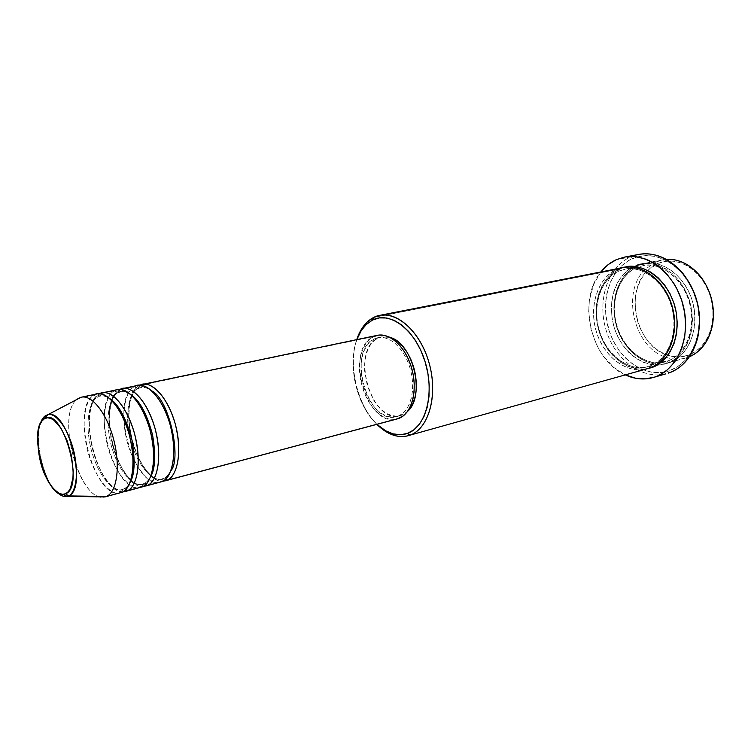 <?xml version="1.0" encoding="UTF-8"?>
<svg xmlns="http://www.w3.org/2000/svg" width="751" height="751" viewBox="0 0 751 751"><rect width="100%" height="100%" fill="white"/><g stroke="black" fill="none" stroke-linecap="round" stroke-linejoin="round"><path stroke-width="0.56" stroke-dasharray="3.75 2.82" d="M377.368 335.331L139.348 385.629C115.072 397.185 136.429 483.804 162.948 481.147C155.222 483.053 137.536 466.7 130.758 435.486C124.741 404.789 133.218 388.098 139.348 385.629L139.339 387.234L137.649 388.765C131.519 390.858 123.089 409.192 130.552 440.17C138.935 471.168 155.926 482.133 162.282 478.781L163.605 478.331L165.915 478.922M166.806 480.33L163.605 478.331C166.102 477.523 168.534 474.989 170.899 470.708C168.534 474.989 166.102 477.523 163.605 478.331L162.385 479.129L161.934 481.635L162.385 479.129L163.605 478.331L162.282 478.781C155.926 482.133 138.935 471.168 130.552 440.17C123.089 409.192 131.519 390.858 137.649 388.765L134.429 386.662C128.168 389.037 119.54 406.901 126.375 438.593C134.072 470.624 151.918 485.024 159.193 482.367M143.225 486.385C135.593 488.178 118.085 471.375 111.298 439.898C105.243 408.957 113.485 392.247 119.493 389.788L119.531 391.187L117.738 392.961C111.711 395.045 103.525 413.51 111.073 444.827C119.512 476.162 136.316 487.352 142.568 484.01L143.873 483.569L146.154 484.095M147.13 485.587L143.873 483.569C146.192 482.79 148.454 480.462 150.679 476.594C148.454 480.462 146.192 482.79 143.873 483.569L142.465 484.583L142.146 486.911L142.465 484.583L143.873 483.569L142.568 484.01C136.316 487.352 119.512 476.162 111.073 444.827C103.525 413.51 111.711 395.045 117.738 392.961L114.452 390.839C108.304 393.214 99.93 411.201 106.858 443.231C114.621 475.608 132.298 490.272 139.451 487.634M117.578 389.628L99.179 394.04L99.414 395.11C100.897 395.467 101.169 395.815 100.24 396.134C102.803 395.383 106.079 396.265 110.078 398.781C106.079 396.265 102.803 395.383 100.24 396.134L97.377 397.251L94.035 395.11L97.377 397.251L100.24 396.134C99.207 396.181 99.301 395.749 100.54 394.819C102.258 394.782 102.896 394.247 109.421 398.509C116.274 403.653 126.957 422.362 130.824 441.626C135.049 460.663 131.819 481.184 128.149 485.803C125.164 489.455 123.53 490.985 123.267 490.403L122.066 490.262L122.404 489.361C116.274 492.684 99.667 481.278 91.153 449.586C83.53 417.922 91.462 399.325 97.377 397.251L99.273 395.186C97.508 395.261 95.217 398.011 92.411 403.381C88.43 414.411 88.374 429.187 92.213 447.699C97.123 465.817 103.985 478.913 112.81 486.977C118.789 490.478 121.897 491.698 122.131 490.647L122.404 489.361L123.68 488.92C125.83 488.178 127.933 486.057 129.998 482.574C127.933 486.057 125.83 488.178 123.68 488.92L122.066 490.262L121.906 492.318L122.066 490.262L123.68 488.92L127.003 490.957C121.071 495.247 103.647 486.385 93.359 452.299C84.065 417.753 92.655 396.087 99.179 394.04L99.273 395.186L97.377 397.251C91.462 399.325 83.53 417.922 91.153 449.586C99.667 481.278 116.274 492.684 122.404 489.361L125.943 489.389M97.104 393.909L94.035 395.11C87.998 397.476 79.878 415.585 86.9 447.971C94.748 480.706 112.237 495.632 119.259 493.022M687.39 357.495L687.991 355.307C700.711 350.51 708.766 340.006 712.164 323.775C714.633 307.262 711.047 292.186 701.406 278.546C688.273 262.709 673.769 257.659 657.895 263.413L656.074 261.827L666.315 259.358L662.438 259.865L656.074 261.827L637.411 265.507L636.745 267.609C625.686 270.876 607.991 292.815 616.449 325.634C626.541 358.18 654.252 366.488 665.564 361.597L667.217 361.09L669.075 362.62C657.914 368.187 628.972 361.916 616.956 327.858C606.77 293.143 625.621 268.82 637.411 265.507L643.767 263.535C663.518 259.367 686.452 277.288 692.985 303.291C699.754 329.229 688.329 356.378 669.075 362.62L687.39 357.495L667.451 363.127C647.137 368.863 624.1 351.759 616.637 326.854C608.92 302.024 618.026 273.815 637.411 265.507L656.074 261.827L645.24 269.28C620.702 292.158 633.966 347.948 666.175 357.335C672.783 359.522 679.317 359.748 685.766 357.992L687.39 357.495C680.453 359.767 673.375 359.72 666.175 357.335C633.966 347.948 620.702 292.158 645.24 269.28L656.074 261.827L657.895 263.413L665.133 261.348L672.755 261.104L680.462 262.737L687.954 266.201L694.928 271.393L701.087 278.123L706.156 286.112L709.939 295.049L712.248 304.559L713.009 314.237L712.173 323.69L709.808 332.524L706.006 340.372L700.955 346.943L694.863 351.975L687.991 355.307L680.622 356.838L673.046 356.528L665.546 354.434L658.392 350.661L651.849 345.357L646.151 338.739L641.476 331.05L637.984 322.573L635.806 313.618L635.008 304.474L635.628 295.49L637.655 286.966L641.025 279.231L645.625 272.557L651.324 267.206L657.895 263.413L647.634 270.388C623.705 292.289 636.585 346.474 667.817 355.261C674.68 357.467 681.401 357.485 687.991 355.307L687.39 357.495M638.707 254.429L630.577 256.955L632.455 258.569C609.831 268.464 599.627 301.742 609.07 330.534C618.204 359.438 645.531 378.72 669.047 370.863L660.185 372.618L651.079 372.13L642.086 369.483L633.525 364.798L625.696 358.283L618.871 350.191L613.267 340.832L609.07 330.534L605.719 314.115L605.559 303.066L607.071 292.392L610.234 282.47L614.956 273.646L621.077 266.276L628.409 260.653L636.698 257.02L645.653 255.556L654.919 256.363L664.156 259.47L672.962 264.784L680.979 272.115L687.86 281.203L693.295 291.66L697.05 303.066L698.242 308.971L699.19 320.865L698.205 332.458L695.351 343.273L690.77 352.848L684.668 360.818L677.318 366.892L669.047 370.863L668.418 373.106L669.047 370.863C683.297 365.699 692.769 354.125 697.472 336.129C701.866 313.251 696.956 292.58 682.725 274.124C666.982 256.908 650.225 251.726 632.455 258.569L630.577 256.955L638.697 254.429M660.758 362.526C647.86 365.643 621.471 351.43 615.163 320.283C610.009 289.557 626.381 271.083 636.745 267.609L634.877 266.004C623.086 269.318 604.255 293.679 614.449 328.459C626.484 362.583 655.426 368.891 666.588 363.315L667.217 361.09L660.767 362.517C642.208 364.667 622.063 346.99 616.327 323.446C610.291 299.987 619.669 274.669 636.998 267.525L642.772 265.741C655.107 261.264 683.795 273.862 690.929 307.403C696.355 340.475 677.768 358.621 667.217 361.09L666.588 363.315L673.731 359.842L680.068 354.547L685.316 347.629L689.249 339.339L691.69 329.999L692.525 319.992L691.699 309.731L689.24 299.649L685.259 290.168L679.937 281.681L673.487 274.537L666.193 269.018L658.364 265.328L650.328 263.582L642.396 263.826L634.877 266.004L628.052 270.003L622.166 275.636L617.406 282.686L613.952 290.853L611.887 299.846L611.286 309.337L612.149 318.987L614.449 328.459L618.111 337.424L623.001 345.563L628.953 352.585L635.768 358.218L643.222 362.254L651.033 364.517L658.918 364.892L666.588 363.315C678.519 361.297 700.139 337.105 689.24 299.649C675.816 263.216 645.24 259.499 634.877 266.004L636.745 267.609L642.772 265.741C660.946 261.658 683.391 278.649 689.747 304.042C696.421 329.332 685.025 355.533 667.151 361.109L665.564 361.597M648.911 368.272L649.577 366L647.925 366.516C636.613 371.416 608.883 362.893 598.688 329.896C590.117 296.636 607.737 274.462 618.786 271.177L616.871 269.553C605.09 272.876 586.353 297.499 596.669 332.759C608.808 367.37 637.768 373.867 648.911 368.272L649.493 366.028L651.38 367.305L649.577 366C660.12 363.54 678.669 345.225 673.131 311.674C665.874 277.635 637.13 264.793 624.804 269.299L618.786 271.177C607.737 274.462 590.117 296.636 598.688 329.896C608.883 362.893 636.613 371.416 647.925 366.516L649.577 366C660.12 363.54 678.669 345.225 673.131 311.674C665.874 277.635 637.13 264.793 624.804 269.299L618.786 271.177L619.472 269.036L619.068 271.064C600.931 278.555 591.797 306.267 599.439 330.787C606.714 355.486 629.319 371.998 647.925 366.516L649.502 366.028C667.32 360.48 678.688 333.942 671.92 308.257C665.48 282.479 642.912 265.197 624.804 269.299L618.786 271.177L616.871 269.553L373.679 317.42L616.871 269.553C597.524 277.926 588.54 306.53 596.35 331.745C603.898 357.044 626.991 374.496 647.287 368.769M651.474 367.549C640.321 373.144 611.361 366.676 599.232 332.139C588.934 296.945 607.7 272.36 619.472 269.036L624.522 267.337M137.602 385.441L134.429 386.662L120.169 389.422L134.429 386.662C108.97 398.959 134.054 491.051 160.583 482.095M134.429 386.662L137.649 388.765L139.339 387.234L139.348 385.629L140.137 385.216L373.688 336.579C343.93 348.811 366.648 428.793 397.241 418.917M378.063 338.063L374.383 338.842L377.8 337.687C390.107 334.88 405.362 349.628 410.619 370.215C416.026 390.755 410.027 411.811 398.086 416.138L401.738 415.172L407.596 411.351L401.738 415.172L396.969 416.157L391.966 415.622L386.943 413.604L382.062 410.206L377.518 405.549L373.463 399.842L367.38 386.108L364.648 370.975L364.686 363.55L365.671 356.584L367.577 350.332L370.346 345.028L373.885 340.879L378.063 338.063L382.747 336.692L390.022 337.424L381.489 336.908L378.063 338.063C349.891 349.525 371.285 424.972 400.217 415.66L396.566 416.627C367.68 425.93 346.249 350.304 374.383 338.842L378.063 338.063M623.227 267.563L616.871 269.553M665.611 373.914C641.354 379.893 614.543 359.1 605.954 329.633C597.073 300.259 607.709 267.018 630.577 256.955L616.421 259.63L630.577 256.955C607.465 267.121 596.895 300.935 606.217 330.496C615.219 360.161 642.725 380.56 667.019 373.538M78.404 398.387L45.689 415.622L78.404 398.387M94.035 395.11L79.39 398.18L94.035 395.11C69.533 407.371 94.992 501.508 120.601 492.759M123.061 491.736C97.395 493.557 75.898 405.502 99.179 394.04L114.452 390.839C89.472 403.118 114.734 496.223 140.822 487.371M100.033 496.871C76.17 492.863 57.367 413.82 76.884 399.494C55.217 415.491 80.61 504.672 104.887 496.955M40.15 424.062C33.842 435.88 43.38 481.119 56.175 491.473C39.352 475.477 31.833 422.503 45.689 415.622M625.348 374.918C590.999 360.273 576.787 300.484 600.866 271.956L593.572 284.573L589.366 300.428L588.7 311.806L590.943 329.107L596.885 345.498L602.687 355.289L613.698 367.399L625.348 374.918M648.554 368.394L643.804 369.116L635.909 368.713L628.089 366.404L620.636 362.301L613.802 356.575L607.822 349.459L602.922 341.217L599.232 332.139L596.904 322.555L596.012 312.791L596.585 303.197L598.622 294.11L602.058 285.859L606.789 278.752L612.666 273.064L619.472 269.036L624.532 267.337M376.871 424.362C357.392 405.268 347.92 365.465 356.725 339.649C347.92 365.465 357.392 405.268 376.871 424.362M356.828 339.63L354.594 347.469L353.205 357.645L353.177 368.45L354.519 379.518L357.166 390.464L361.034 400.903L365.981 410.478L371.867 418.842L376.964 424.334C356.885 406.075 347.112 364.967 356.828 339.63M397.129 418.955L393.74 419.452L388.455 418.87L383.141 416.711L377.988 413.097L373.181 408.159L368.891 402.095L365.277 395.139L362.461 387.535L360.527 379.555L359.56 371.492L359.588 363.625L360.621 356.246L362.63 349.609L365.54 343.986L369.267 339.583L373.688 336.579M398.086 416.138L402.433 413.641L406.197 409.717L409.211 404.498L411.341 398.171L412.496 390.989L412.628 383.235L411.717 375.237L409.793 367.314L406.948 359.795L403.296 352.989L398.997 347.169L394.219 342.569L389.168 339.349L384.043 337.64L379.048 337.471L374.383 338.842L370.205 341.667L366.676 345.817L363.916 351.13L362.02 357.401L361.034 364.376L361.006 371.811L363.747 386.981L366.413 394.172L369.839 400.752L373.885 406.479L378.438 411.144L383.31 414.552L388.333 416.58L393.327 417.124L398.086 416.138M145.807 486.038C119.606 494.918 94.382 402.067 119.493 389.788L119.531 391.187L117.738 392.961L120.648 391.834C123.389 391.018 126.919 392.003 131.228 394.81C126.919 392.003 123.389 391.018 120.648 391.834L117.738 392.961L114.452 390.839M637.064 267.478L637.411 265.507C647.775 259.011 678.341 262.709 691.755 299.058C702.636 336.448 680.997 360.602 669.075 362.62L667.217 361.09C677.768 358.621 696.355 340.475 690.929 307.403C683.795 273.862 655.107 261.264 642.772 265.741L638.078 267.084M137.649 388.765L140.615 387.638C143.535 386.737 147.309 387.854 151.937 390.961C147.309 387.854 143.535 386.737 140.615 387.638L137.649 388.765M139.348 387.216L139.32 387.216C138.944 386.803 137.302 388.145 134.391 391.252C129.341 397.946 126.731 416.993 131.425 437.983C136.691 458.861 147.59 474.623 155.025 478.312C159.043 479.805 161.136 480.283 161.315 479.739L162.282 478.781L163.615 479.157C165.051 479.279 167.304 476.613 170.374 471.177C174.645 459.227 174.626 444.076 170.289 425.733C164.91 407.755 157.616 395.411 148.407 388.689C144.089 386.774 141.826 386.117 141.629 386.699L140.615 387.638L139.348 387.216M119.54 391.149C118.292 390.783 115.992 393.393 112.641 398.988C107.975 412.412 108.313 429.018 113.664 448.826C119.156 466.991 129.942 481.41 136.86 484.245L141.911 485.118L142.568 484.01L142.474 484.573L143.704 484.686L146.473 482.874C148.088 481.175 149.702 478.218 151.326 473.994C153.242 466.258 153.824 457.096 153.073 446.498C150.632 425.066 140.127 402.677 130.824 394.819C124.816 391.055 121.662 389.694 121.362 390.727C120.16 391.524 119.925 391.9 120.648 391.834C121.333 391.628 120.967 391.402 119.559 391.149L119.54 391.149M701.359 277.551L701.406 278.546M712.568 324.685L712.164 323.775M682.565 273.007L682.725 274.124M697.829 337.208L697.472 336.129M381.489 336.908L377.8 337.687M662.438 259.865L643.767 263.535M685.766 357.992L667.451 363.127M400.217 415.66L396.566 416.627"/><path stroke-width="1.13" d="M119.259 493.022L106.417 496.449L68.416 495.913L65.637 493.736C47.632 503.592 26.332 427.835 44.422 418.739C62.145 405.371 85.37 486.948 65.637 493.736L68.416 495.913C73.138 494.834 80.094 480.865 74.142 452.581C67.337 423.883 52.945 411.895 47.839 414.749L45.689 415.622L44.422 418.739L47.369 417.791L50.646 418.326L54.119 420.335L61.122 428.474L67.252 441.015L71.505 455.988L73.185 470.961L72.96 477.674L70.463 488.244L68.294 491.689L65.637 493.736L62.605 494.318L59.301 493.445L55.865 491.154L52.429 487.559L49.106 482.809L43.305 470.586L39.277 456.279L37.578 441.935L38.489 429.591L39.897 424.766L41.896 421.095L44.422 418.739L45.689 415.622L47.839 414.749C67.515 407.671 88.336 489.586 68.416 495.913L106.417 496.449C116.903 492.28 120.601 466.409 113.833 440.152C107.196 413.857 91.96 394.369 81.174 397.241L78.404 398.387L81.427 397.185C92.242 394.632 107.365 414.252 113.908 440.462C120.582 466.624 116.856 492.299 106.417 496.449L121.906 492.318C132.495 488.131 136.4 462.635 129.773 436.697C123.286 410.731 108.069 391.327 97.104 393.909L81.427 397.185M165.915 478.922L166.806 480.33L162.948 481.147L165.455 480.79L398.79 418.42C411.435 413.885 417.819 391.6 412.111 369.83C406.554 348.013 390.398 332.383 377.368 335.331L142.54 384.409C153.946 381.743 169.397 400.518 175.734 425.817C182.211 451.069 177.827 476.068 166.806 480.33L397.129 418.955M159.193 482.367L161.934 481.635C172.908 477.373 177.236 452.327 170.749 427C164.394 401.625 148.961 382.785 137.602 385.441L122.629 388.577C133.847 385.939 149.196 404.986 155.607 430.586C162.141 456.129 157.973 481.353 147.13 485.587L143.225 486.385M146.154 484.095L147.13 485.587L161.934 481.635L145.807 486.038L161.934 481.635C168.853 480.762 179.555 459.753 169.754 423.357C158.545 387.704 140.033 381.433 134.429 386.662M139.451 487.634L142.146 486.911C152.932 482.686 157.053 457.415 150.5 431.797C144.079 406.122 128.75 387.009 117.578 389.628L102.267 392.829C113.288 390.238 128.534 409.567 135.002 435.467C141.61 461.321 137.649 486.761 127.003 490.957L142.146 486.911L123.061 491.736M125.943 489.389L127.003 490.957C133.612 490.018 143.694 469.779 134.391 433.158C123.746 396.95 105.422 388.727 99.752 393.721L102.267 392.829M666.315 259.358C679.627 258.776 691.305 264.84 701.359 277.551C711.404 291.764 715.14 307.478 712.568 324.685C709.31 340.569 701.612 351.243 689.465 356.716C707.292 349.478 717.599 324.244 711.732 299.987C706.053 275.683 685.485 257.79 666.315 259.358M408.309 435.702C397.617 438.265 387.14 434.491 376.871 424.362C382.221 429.741 387.863 433.383 393.806 435.289C399.372 437.016 404.723 436.988 409.858 435.204L648.911 368.272L409.858 435.204L407.342 433.43C402.414 435.158 397.27 435.195 391.919 433.534C386.718 431.881 381.733 428.812 376.964 424.334L385.582 430.764L392.951 433.834L400.292 434.745L407.342 433.43L413.81 429.882L419.433 424.193L423.968 416.561L427.197 407.258L428.981 396.65L429.215 385.16L427.882 373.285L425.038 361.522L420.795 350.37L415.341 340.306L408.91 331.745L401.804 325.023L394.303 320.395L386.727 318.002L379.377 317.898L372.534 320.039L373.679 317.42L366.929 322.263C362.489 326.638 359.081 332.43 356.725 339.649C360.292 328.891 365.944 321.484 373.679 317.42L372.534 320.039C390.098 310.82 415.35 329.802 425.038 361.522C434.989 393.12 426.024 427.216 407.342 433.43L409.858 435.204C429.319 428.802 438.715 393.346 428.352 360.461C418.269 327.464 391.947 307.788 373.679 317.42L379.696 315.373C398.499 311.299 421.931 333.951 429.797 365.615C437.889 397.232 428.183 429.084 409.858 435.204L648.911 368.272C668.155 362.01 679.505 334.486 672.633 308.107C665.996 281.672 642.969 263.394 623.227 267.563L379.696 315.373M638.697 254.429C654.712 251.885 669.338 258.072 682.565 273.007C697.303 292.111 702.392 313.514 697.829 337.208C692.966 355.833 683.157 367.793 668.418 373.106C691.352 365.887 705.236 333.585 697.266 302.428C689.578 271.195 662.213 249.632 638.707 254.429L624.569 257.095C648.038 252.298 675.487 274.153 683.26 305.741C691.314 337.265 677.496 369.877 654.572 377.096L653.173 377.528C643.926 380.062 634.642 379.189 625.348 374.918L636.003 378.335L645.409 378.88L654.572 377.096L658.946 375.331L667.057 370.093L674.041 362.752L677.008 358.368L681.739 348.37L684.677 337.068L685.663 324.93L684.649 312.472L681.664 300.222L676.848 288.703L673.816 283.38L666.663 273.862L658.336 266.164L649.193 260.597L644.442 258.673L634.82 256.617L630.051 256.485L625.358 256.955L616.421 259.63L624.541 257.095M665.564 361.597L660.758 362.526M624.522 267.337L634.924 266.624L642.969 268.407L650.807 272.162L658.12 277.757L664.597 285.005L669.958 293.603L673.966 303.207L676.444 313.42L677.299 323.803L676.501 333.923L674.079 343.367L670.164 351.74L664.926 358.725L658.608 364.057L648.554 368.394M147.13 485.587C153.833 484.592 164.178 464.634 155.063 428.53C144.596 392.801 126.008 384.484 120.169 389.422L122.629 388.577M166.806 480.33C173.594 479.279 184.183 459.593 175.255 423.996C164.957 388.718 146.135 380.344 140.137 385.216L142.54 384.409M407.596 411.351C425.733 396.134 413.069 342.86 390.022 337.424L397.927 341.761L402.705 346.352L407.004 352.153L410.656 358.94L413.501 366.441L415.416 374.345L416.317 382.325L416.185 390.06L415.021 397.232L412.881 403.54L407.596 411.351M79.39 398.18L78.404 398.387L79.39 398.18M125.699 491.398L142.146 486.911C148.961 486.085 159.381 464.944 149.496 428.108C138.231 392.022 119.944 385.592 114.452 390.839M81.174 397.241L47.839 414.749L44.365 418.514C36.592 420.1 34.339 455.125 46.28 477.636C51.95 490.3 62.014 495.529 63.3 494.674L67.233 496.327C63.788 497.106 60.099 495.482 56.175 491.473C60.869 495.801 64.558 497.425 67.233 496.327L104.887 496.955L121.906 492.318C128.609 491.529 138.738 470.248 128.768 432.97C117.438 396.444 99.395 389.844 94.035 395.11M105.14 496.89L100.033 496.871M76.884 399.494L78.404 398.387L76.884 399.494M653.22 377.509L665.611 373.914M600.866 271.956C605.231 266.445 610.413 262.343 616.421 259.63L608.338 264.493L600.866 271.956M372.534 320.039L366.441 324.291L361.315 330.468L356.828 339.63C359.072 333.482 362.142 328.497 366.037 324.676L372.534 320.039M373.688 336.579L378.626 335.124L383.911 335.284L389.337 337.086L394.697 340.485L399.757 345.347L404.329 351.515L408.206 358.725L411.219 366.704L413.257 375.106L414.223 383.592L414.083 391.806L412.853 399.419L410.581 406.113L407.389 411.642L403.4 415.791L397.241 418.917L165.455 480.79M624.532 267.337C636.895 262.193 667.16 273.852 675.731 309.684C682.359 345.207 662.598 365.089 651.474 367.549M648.911 368.272C660.842 366.272 682.415 341.827 671.385 303.808C657.82 266.84 627.207 262.991 616.871 269.553M638.078 267.084L636.745 267.609M110.078 398.781C118.855 404.695 126.13 418.363 131.923 439.804C135.387 460.832 134.739 475.083 129.998 482.574C134.739 475.083 135.387 460.832 131.923 439.804C126.13 418.363 118.855 404.695 110.078 398.781M131.228 394.81C139.911 400.921 147.008 414.233 152.537 434.773C155.898 454.965 155.279 468.906 150.679 476.594C155.279 468.906 155.898 454.965 152.537 434.773C147.008 414.233 139.911 400.921 131.228 394.81M151.937 390.961C169.576 399.682 181.742 459.18 170.899 470.708C181.742 459.18 169.576 399.682 151.937 390.961M45.689 415.622C43.642 416.608 41.793 419.424 40.15 424.062M366.929 322.263L366.037 324.676M393.806 435.289L391.919 433.534"/></g></svg>
